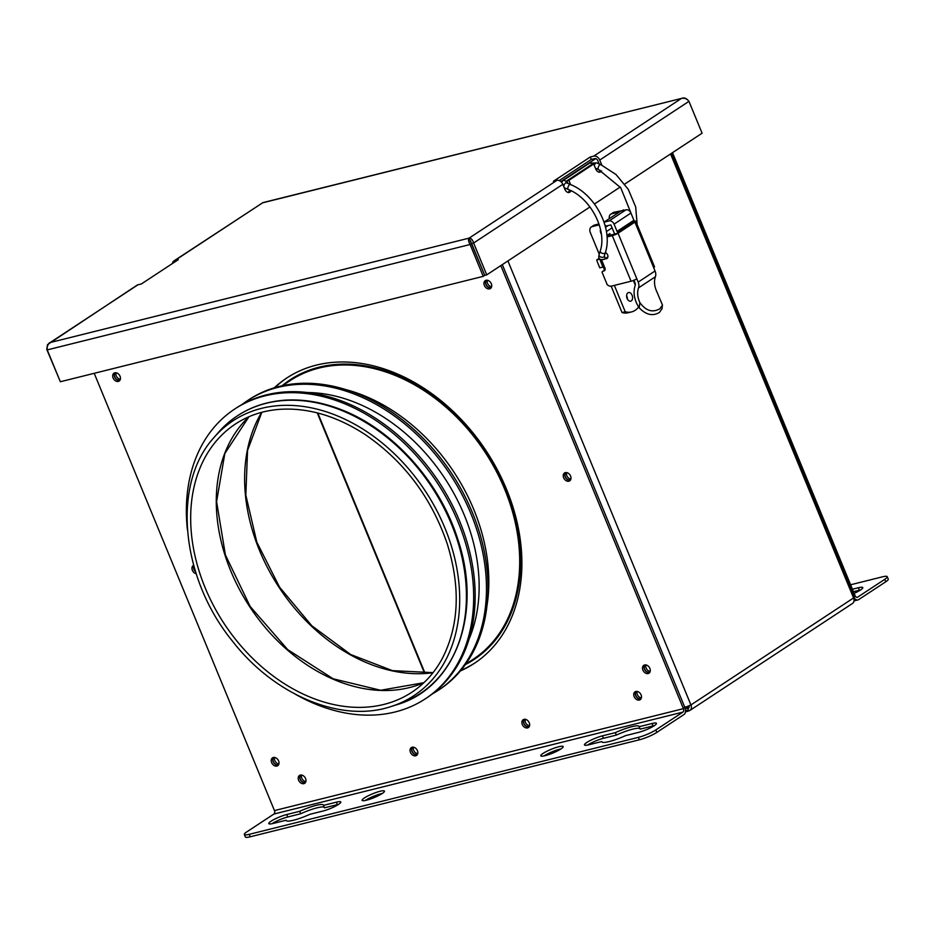 <?xml version="1.0" encoding="UTF-8"?>
<svg xmlns="http://www.w3.org/2000/svg" width="935" height="935" viewBox="0 0 935 935"><rect width="100%" height="100%" fill="white"/><g stroke="black" fill="none" stroke-linecap="round" stroke-linejoin="round"><path stroke-width="1.4" d="M688.335 706.322L686.617 708.379M187.421 529.958A173.431 128.679 56.7 0 1 234.708 409.039A173.431 128.679 56.7 0 1 458.08 522.01A173.431 128.679 56.7 0 1 425.343 698.807A173.431 128.679 56.7 0 1 295.565 694.354M234.708 409.039L236.216 408.046A173.431 128.679 56.7 0 1 459.588 521.017A173.431 128.679 56.7 0 1 426.839 697.814L425.343 698.807M307.183 392.525A164.548 122.099 56.7 0 1 464.333 515.22A164.548 122.099 56.7 0 1 469.195 638.792M242.001 404.528A173.431 128.679 56.7 0 1 247.518 400.612A173.431 128.679 56.7 0 1 470.878 513.584A173.431 128.679 56.7 0 1 438.141 690.392A173.431 128.679 56.7 0 1 432.356 693.899M247.518 400.612L249.014 399.619A173.431 128.679 56.7 0 1 472.385 512.59A173.431 128.679 56.7 0 1 439.649 689.399L438.141 690.392M460.873 670.383A170.743 126.681 -123.3 0 0 475.062 662.88M287.396 377.6A170.743 126.681 -123.3 0 0 274.878 387.651M619.706 211.813L611.665 213.811A5.376 3.985 -123.3 0 0 610.73 214.22A5.376 3.985 -123.3 0 0 609.375 218.615M605.05 269.911L603.157 271.162A2.688 1.999 -123.3 0 0 602.689 271.36A2.688 1.999 -123.3 0 0 602.058 272.19L607.177 284.637A5.376 3.985 -123.3 0 0 611.502 286.098L631.055 281.225A4.441 0.748 -22.4 0 0 636.817 278.782L638.184 282.089A8.064 5.984 56.7 0 1 638.535 287.851A19.086 14.165 -123.3 0 0 639.879 302.589C645.84 310.852 652.501 312.909 659.888 308.76L662.471 305.067L656.744 291.498A19.086 14.165 -123.3 0 1 655.412 276.748L638.535 287.851M594.648 225.008L592.241 226.597A5.376 3.985 -123.3 0 0 591.306 227.006L593.713 225.417A5.376 3.985 56.7 0 1 594.648 225.008L598.961 223.932M605.12 225.674L604.91 224.938M631.055 281.225L612.285 235.655A4.441 0.748 -22.4 0 0 618.047 233.201L609.234 235.433A5.376 3.985 56.7 0 1 607.189 235.34M610.73 214.22L613.138 212.642A5.376 3.985 56.7 0 1 614.073 212.233L611.665 213.811M623.622 210.41L614.073 212.233M622.044 210.807L623.411 209.907M635.73 221.233L654.512 266.814A4.441 0.748 -22.4 0 1 653.682 267.679L634.912 222.121L618.047 233.212A4.441 3.296 -123.3 0 0 617.708 232.523L617.053 231.377L633.918 220.286L634.573 221.431A4.441 3.296 56.7 0 1 634.912 222.109A4.441 0.748 -22.4 0 0 635.73 221.233A4.441 0.748 -22.4 0 0 634.456 221.209M653.682 267.679L655.049 270.998A8.064 5.984 56.7 0 1 655.412 276.748M662.471 305.067L662.003 308.772L659.432 312.442C652.77 316.416 646.038 314.885 639.213 307.849A23.387 17.356 56.7 0 1 635.169 285.572A3.763 2.793 -123.3 0 0 635.005 282.884L633.918 280.255M612.285 235.655L607.025 236.964M601.345 234.112A5.376 3.985 56.7 0 1 600.527 229.484M592.241 226.597L599.265 224.844M591.306 227.006A5.376 3.985 -123.3 0 0 590.289 232.488L599.253 254.238M603.157 271.162L603.952 270.963A2.688 1.999 56.7 0 0 604.419 270.753A2.688 1.999 56.7 0 0 604.922 268.018L601.637 260.035M605.377 252.543A3.495 2.595 56.7 0 1 607.808 255.442A3.495 2.595 56.7 0 1 606.967 258.481A3.495 2.595 56.7 0 1 606.359 258.738A3.495 2.595 56.7 0 1 605.144 258.714M614.774 234.042L614.202 232.838A4.441 3.296 -123.3 0 1 613.863 232.149L610.894 224.938L605.494 226.141L604.664 224.119M633.918 220.286L617.053 231.377L614.061 224.143A4.441 3.296 -123.3 0 0 609.129 220.917L604.045 222.179M604.022 222.133L620.746 211.123L625.994 209.826A4.441 3.296 56.7 0 1 630.938 213.051L633.907 220.263M599.171 258.352L596.752 259.942L599.803 259.182M600.106 259.439A6.451 4.792 56.7 0 0 600.632 261.403L602.958 267.036L599.779 267.831L597.453 262.197A10.752 7.983 56.7 0 1 596.752 259.942M606.908 235.515L609.9 233.551A10.752 7.983 56.7 0 1 609.924 235.258M614.353 285.385L625.211 311.741A26.893 17.449 76 0 0 631.557 311.916A26.893 17.449 76 0 0 638.652 306.996M635.297 285.117L633.381 280.465M602.958 267.036L604.185 266.23M627.116 298.487A4.441 2.875 -104 0 1 628.53 292.55A4.441 2.875 -104 0 1 632.399 296.161A4.441 2.875 -104 0 1 630.669 301.163A4.441 2.875 -104 0 1 627.116 298.487M631.557 311.916L628.378 312.711A26.893 17.449 -104 0 1 622.032 312.535L611.163 286.168M625.211 311.741L622.032 312.535M604.559 270.133L603.215 266.872M605.529 227.298L608.381 225.428M860.632 589.927A12.097 2.045 -22.4 0 0 859.394 590.207L853.456 591.691M852.439 589.237L858.377 587.764A12.097 2.045 157.6 0 1 862.795 587.612A12.097 2.045 157.6 0 1 854.146 593.351M854.052 597.605A5.376 3.495 76 0 0 857.921 599.943A5.376 3.495 76 0 0 858.634 599.627L885.749 581.792A13.441 2.267 -22.4 0 0 888.25 579.151L887.245 576.696A13.441 2.267 157.6 0 1 884.732 579.349L857.629 597.173A2.688 1.741 -104 0 1 857.266 597.336A2.688 1.741 -104 0 1 855.116 595.724L672.499 152.662M850.605 584.772L882.336 576.86A13.441 2.267 157.6 0 1 887.245 576.696M274.212 387.85A170.743 126.681 56.7 0 1 286.636 378.091A170.743 126.681 56.7 0 1 486.317 451.114A170.743 126.681 56.7 0 1 474.314 663.371A170.743 126.681 56.7 0 1 460.429 670.921M193.779 565.71A4.71 3.495 -123.3 0 0 193.884 569.322A4.71 3.495 -123.3 0 0 195.532 571.624M196.198 573.751A4.71 3.495 56.7 0 1 192.376 570.315A4.71 3.495 56.7 0 1 193.264 565.511A4.71 3.495 56.7 0 1 193.662 565.301M565.371 472.631A4.71 3.495 -123.3 0 0 565.149 476.792A4.71 3.495 -123.3 0 0 570.373 480.228M563.641 477.785A4.71 3.495 56.7 0 1 564.53 472.993A4.71 3.495 56.7 0 1 570.034 475.003A4.71 3.495 56.7 0 1 569.707 480.847A4.71 3.495 56.7 0 1 563.641 477.785M524.021 719.342A4.71 3.495 -123.3 0 0 523.799 723.515A4.71 3.495 -123.3 0 0 529.023 726.939M522.303 724.496A4.71 3.495 56.7 0 1 523.191 719.705A4.71 3.495 56.7 0 1 528.684 721.715A4.71 3.495 56.7 0 1 528.357 727.57A4.71 3.495 56.7 0 1 522.303 724.496M412.183 747.217A4.71 3.495 -123.3 0 0 411.961 751.378A4.71 3.495 -123.3 0 0 417.185 754.814M410.453 752.371A4.71 3.495 56.7 0 1 411.342 747.579A4.71 3.495 56.7 0 1 416.846 749.59A4.71 3.495 56.7 0 1 416.519 755.445A4.71 3.495 56.7 0 1 410.453 752.371M114.83 372.82A4.71 3.495 -123.3 0 0 114.608 376.992A4.71 3.495 -123.3 0 0 119.832 380.416M113.1 377.974A4.71 3.495 56.7 0 1 113.988 373.182A4.71 3.495 56.7 0 1 119.493 375.192A4.71 3.495 56.7 0 1 119.166 381.048A4.71 3.495 56.7 0 1 113.1 377.974M644.647 664.96A4.71 3.495 -123.3 0 0 644.425 669.133A4.71 3.495 -123.3 0 0 649.65 672.557M642.918 670.126A4.71 3.495 56.7 0 1 643.806 665.323A4.71 3.495 56.7 0 1 649.311 667.333A4.71 3.495 56.7 0 1 648.983 673.188A4.71 3.495 56.7 0 1 642.918 670.126M300.345 775.092A4.71 3.495 -123.3 0 0 300.123 779.252A4.71 3.495 -123.3 0 0 305.336 782.688M298.616 780.246A4.71 3.495 56.7 0 1 299.504 775.454A4.71 3.495 56.7 0 1 305.009 777.464A4.71 3.495 56.7 0 1 304.67 783.308A4.71 3.495 56.7 0 1 298.616 780.246M273.382 757.49A4.71 3.495 -123.3 0 0 273.16 761.663A4.71 3.495 -123.3 0 0 278.385 765.087M271.653 762.644A4.71 3.495 56.7 0 1 272.541 757.853A4.71 3.495 56.7 0 1 278.046 759.863A4.71 3.495 56.7 0 1 277.718 765.718A4.71 3.495 56.7 0 1 271.653 762.644M635.87 691.468A4.71 3.495 -123.3 0 0 635.648 695.64A4.71 3.495 -123.3 0 0 640.861 699.064M634.14 696.622A4.71 3.495 56.7 0 1 635.029 691.83A4.71 3.495 56.7 0 1 640.533 693.84A4.71 3.495 56.7 0 1 640.194 699.696A4.71 3.495 56.7 0 1 634.14 696.622M486.095 280.29A4.71 3.495 -123.3 0 0 485.873 284.462A4.71 3.495 -123.3 0 0 491.097 287.886M484.365 285.444A4.71 3.495 56.7 0 1 485.253 280.652A4.71 3.495 56.7 0 1 490.758 282.662A4.71 3.495 56.7 0 1 490.431 288.518A4.71 3.495 56.7 0 1 484.365 285.444M299.656 811.311A20.161 3.413 157.6 0 1 323.44 805.117A20.161 3.413 157.6 0 1 323.487 805.374L336.39 802.16A12.097 2.045 157.6 0 1 340.796 802.008A12.097 2.045 157.6 0 1 334.94 806.438A12.097 2.045 157.6 0 1 322.832 811.077L309.929 814.292A20.161 3.413 157.6 0 1 286.145 820.486A20.161 3.413 157.6 0 1 286.098 820.229L273.195 823.443A12.097 2.045 157.6 0 1 268.789 823.595A12.097 2.045 157.6 0 1 274.645 819.177A12.097 2.045 157.6 0 1 286.753 814.525L299.656 811.311L300.673 813.766L287.758 816.98A12.097 2.045 -22.4 0 0 271.956 823.723M324.293 807.349A20.161 3.413 -22.4 0 0 300.673 813.766M338.634 804.334A12.097 2.045 -22.4 0 0 337.395 804.614L324.492 807.828L323.487 805.374M364.358 797.964A12.097 2.045 157.6 0 1 376.489 792.342A12.097 2.045 157.6 0 1 384.472 791.127A12.097 2.045 157.6 0 1 374.07 797.625A12.097 2.045 157.6 0 1 362.102 800.348A12.097 2.045 157.6 0 1 364.358 797.964M382.31 793.441A12.097 2.045 -22.4 0 0 365.363 800.407A12.097 2.045 -22.4 0 0 365.269 800.465M543.036 753.423A12.097 2.045 157.6 0 1 555.18 747.813A12.097 2.045 157.6 0 1 563.162 746.586A12.097 2.045 157.6 0 1 552.749 753.096A12.097 2.045 157.6 0 1 540.781 755.807A12.097 2.045 157.6 0 1 543.036 753.423M561 748.912A12.097 2.045 -22.4 0 0 544.053 755.877A12.097 2.045 -22.4 0 0 543.96 755.936M615.335 732.643A20.161 3.413 157.6 0 1 639.108 726.448A20.161 3.413 157.6 0 1 639.154 726.705L652.057 723.491A12.097 2.045 157.6 0 1 656.475 723.328A12.097 2.045 157.6 0 1 650.62 727.757A12.097 2.045 157.6 0 1 638.512 732.397L625.597 735.623A20.161 3.413 157.6 0 1 601.824 741.817A20.161 3.413 157.6 0 1 601.778 741.56L588.875 744.774A12.097 2.045 157.6 0 1 584.468 744.926A12.097 2.045 157.6 0 1 590.312 740.497A12.097 2.045 157.6 0 1 602.432 735.857L615.335 732.643L616.34 735.085L603.437 738.311A12.097 2.045 -22.4 0 0 587.636 745.055M639.972 728.681A20.161 3.413 -22.4 0 0 616.34 735.085M654.313 725.654A12.097 2.045 -22.4 0 0 653.074 725.934L640.171 729.148L639.154 726.705M250.253 836.79L249.236 834.336A13.441 2.267 157.6 0 1 244.339 834.511L245.344 836.965A13.441 2.267 -22.4 0 0 250.253 836.79L639.376 739.807A13.441 2.267 -22.4 0 0 656.837 732.385L683.941 714.55A5.376 3.495 76 0 0 684.934 707.666L502.329 264.617M244.339 834.511A13.441 2.267 157.6 0 1 246.84 831.858L273.955 814.023A2.688 1.741 76 0 0 274.446 810.587L94.213 373.31M249.236 834.336L638.371 737.364L639.376 739.807M656.837 732.385L655.832 729.931A13.441 2.267 157.6 0 1 638.371 737.364M655.832 729.931L682.936 712.096A2.688 1.741 76 0 0 683.427 708.66L500.821 265.598M470.831 241.066A13.441 2.267 157.6 0 1 470.223 241.405M278.607 764.736A4.441 3.296 56.7 0 1 273.885 762.598A4.441 3.296 56.7 0 1 273.791 757.42M120.054 380.066A4.441 3.296 56.7 0 1 115.332 377.927A4.441 3.296 56.7 0 1 115.239 372.749M195.403 571.238A4.441 3.296 56.7 0 1 193.884 566.107M641.083 698.714A4.441 3.296 56.7 0 1 636.373 696.575A4.441 3.296 56.7 0 1 636.279 691.397M305.558 782.338A4.441 3.296 56.7 0 1 300.848 780.199A4.441 3.296 56.7 0 1 300.743 775.021M417.407 754.463A4.441 3.296 56.7 0 1 412.686 752.324A4.441 3.296 56.7 0 1 412.592 747.147M491.319 287.536A4.441 3.296 56.7 0 1 486.597 285.397A4.441 3.296 56.7 0 1 486.504 280.219M649.872 672.218A4.441 3.296 56.7 0 1 645.15 670.079A4.441 3.296 56.7 0 1 645.056 664.89M570.595 479.877A4.441 3.296 56.7 0 1 565.874 477.738A4.441 3.296 56.7 0 1 565.78 472.561M627.432 299.142A4.441 2.875 76 0 0 626.614 295.857M566.657 472.596A4.441 3.296 -123.3 0 0 567.381 476.745A4.441 3.296 -123.3 0 0 570.911 479.059M413.469 747.182A4.441 3.296 -123.3 0 0 414.193 751.331A4.441 3.296 -123.3 0 0 417.711 753.645M529.245 726.588A4.441 3.296 56.7 0 1 524.523 724.45A4.441 3.296 56.7 0 1 524.43 719.272M525.306 719.307A4.441 3.296 -123.3 0 0 526.031 723.468A4.441 3.296 -123.3 0 0 529.561 725.77M116.115 372.784A4.441 3.296 -123.3 0 0 116.84 376.934A4.441 3.296 -123.3 0 0 120.37 379.248M645.933 664.937A4.441 3.296 -123.3 0 0 646.658 669.086A4.441 3.296 -123.3 0 0 650.176 671.388M637.156 691.433A4.441 3.296 -123.3 0 0 637.88 695.593A4.441 3.296 -123.3 0 0 641.398 697.896M301.619 775.057A4.441 3.296 -123.3 0 0 302.344 779.206A4.441 3.296 -123.3 0 0 305.874 781.52M487.38 280.255A4.441 3.296 -123.3 0 0 488.105 284.415A4.441 3.296 -123.3 0 0 491.635 286.718M274.668 757.455A4.441 3.296 -123.3 0 0 275.393 761.616A4.441 3.296 -123.3 0 0 278.922 763.918M671.692 153.188L854.578 596.892L853.573 597.944L670.57 153.936M507.915 260.935L690.93 704.943L683.941 707.912M685.542 710.261L688.978 710.834L687.611 708.543M687.213 708.566L687.973 708.379L685.448 706.93M689.913 710.425L852.556 603.426A5.376 3.985 -123.3 0 0 853.573 597.944L690.93 704.943A5.376 3.985 56.7 0 1 689.913 710.425A5.376 3.985 56.7 0 1 688.978 710.834M688.803 707.83L687.973 708.379A2.688 1.999 -123.3 0 0 688.44 708.181A2.688 1.999 -123.3 0 0 689.107 705.96M172.426 263.53A5.376 3.985 56.7 0 1 173.887 260.947L262.992 202.591L681.463 98.432C684.49 97.789 686.991 98.771 688.955 101.354L702.091 133.202L624.732 184.09M688.476 100.851C686.407 98.163 684.069 97.357 681.463 98.432L262.548 202.837L174.822 260.538L178.281 259.685L141.384 283.948L137.924 284.813A5.376 3.985 -123.3 0 0 136.989 285.222L47.521 344.629L46.75 349.398L60.132 381.188M599.148 163.952L597.745 160.54A2.688 1.999 -123.3 0 0 594.753 158.588L591.294 159.441L559.153 180.595M620.232 187.047L594.461 204.005M589.962 206.962L486.738 274.867L473.601 243.018C472.642 239.781 471.147 238.144 469.125 238.121C468.073 239.453 468.4 241.581 470.106 244.502L483.243 276.351L60.354 381.749L47.229 349.9C46.843 346.64 47.837 344.185 50.209 342.526L49.029 343.087M137.924 284.813L50.209 342.526L469.125 238.121L484.751 275.369L486.738 274.867M470.13 240.564L471.614 243.509L473.601 243.018L562.835 184.324A5.376 3.985 -123.3 0 0 556.839 180.408L553.391 181.273L590.289 156.998L593.737 156.133A5.376 3.985 56.7 0 1 599.732 160.049L601.754 164.946A5.376 3.495 -104 0 1 601.813 165.098M598.984 172.169A5.376 3.495 76 0 0 600.153 170.252M568.118 192.47A5.376 3.495 76 0 0 569.415 189.957M567.954 183.47L566.867 180.852L591.715 164.502L593.702 164.011L568.854 180.361L570.607 184.592M47.229 349.9L470.106 244.502L471.614 243.509L484.751 275.369L483.243 276.351M601.591 170.965A5.376 3.495 -104 0 1 600.036 172.145A5.376 3.495 -104 0 1 595.724 168.908L593.702 164.011M571.016 190.728A5.376 3.495 -104 0 1 569.17 192.458A5.376 3.495 -104 0 1 564.857 189.221L562.835 184.324M568.854 180.361L566.867 180.852M590.289 156.998L591.294 159.441M173.887 260.947A5.376 3.985 56.7 0 1 174.822 260.538M425.109 673.399L317.795 413.025M465.373 664.586A167.377 124.191 -123.3 0 0 511.328 504.631A167.377 124.191 -123.3 0 0 281.984 385.816M457.18 539.787A166.266 123.362 -123.3 0 0 347.259 412.826A166.266 123.362 -123.3 0 0 218.124 432.753C235.375 413.2 257.499 402.354 284.474 400.203C302.73 398.964 321.43 402.027 340.585 409.425C392.244 428.873 439.672 481.443 457.776 539.215C482.869 612.834 455.637 687.716 397.001 704.651A166.266 123.362 -123.3 0 0 457.18 539.787M214.01 437.498C171.783 483.582 180.455 577.398 232.301 640.931C274.317 695.36 341.38 723.269 391.005 706.544A164.525 122.064 -123.3 0 0 450.565 543.41A164.525 122.064 -123.3 0 0 341.789 417.781A164.525 122.064 -123.3 0 0 214.01 437.498L218.124 432.753M235.41 424.022A160.516 119.107 -123.3 0 0 224.119 623.587A160.516 119.107 -123.3 0 0 411.844 692.239C424.502 683.871 434.646 672.627 442.278 658.509C459.003 625.807 460.686 587.659 447.316 544.077C431.584 497.876 404.212 461.376 365.188 434.576C336.074 415.643 307.147 407.263 278.42 409.436C262.443 410.851 248.102 415.713 235.41 424.022M248.909 416.753A160.516 119.107 -123.3 0 0 249.727 606.745A160.516 119.107 -123.3 0 0 423.871 682.714M261.683 412.335A165.355 122.695 -123.3 0 0 279.098 587.425A165.355 122.695 -123.3 0 0 432.987 672.732M465.595 664.282L473.227 659.257A166.699 123.689 -123.3 0 0 510.44 504.935A166.699 123.689 -123.3 0 0 289.99 380.72L282.358 385.746M487.077 605.05A166.699 123.689 -123.3 0 0 479.561 525.248A166.699 123.689 -123.3 0 0 345.249 389.463M636.817 278.782L618.047 233.212A4.441 3.296 -123.3 0 0 618.047 233.201M655.049 270.998L638.184 282.089M634.573 221.431L617.708 232.523M639.213 307.849L639.879 302.589M607.014 236.882L609.234 235.433M603.952 270.963L604.793 270.402M630.938 213.051L614.061 224.143M609.129 220.917L625.994 209.826M600.632 261.403L601.871 260.596M606.406 231.576L612.086 227.836M859.394 590.207L858.377 587.764M884.732 579.349L885.749 581.792M856.881 597.36L857.629 597.173M287.758 816.98L286.753 814.525M337.395 804.614L336.39 802.16M603.437 738.311L602.432 735.857M653.074 725.934L652.057 723.491M682.936 712.096L273.955 814.023M274.446 810.587L683.427 708.66M560.836 181.577L595.735 158.623M566.61 182.898A2.688 1.999 -123.3 0 0 566.446 182.372A2.688 1.999 -123.3 0 0 562.975 180.619L589.482 163.181A2.688 1.999 -123.3 0 1 592.603 164.279M631.709 214.921L620.746 187.748L598.564 169.551A2.688 1.204 -66.9 0 1 598.26 167.342A2.688 1.204 -66.9 0 1 599.873 164.759A2.688 1.204 -66.9 0 1 600.679 164.595L616.001 174.506L628.262 189.326L635.683 206.915L637.179 224.727M594.298 165.448A2.688 1.204 -66.9 0 1 595.864 163.052A2.688 1.204 -66.9 0 1 596.67 162.889L600.679 164.595M564.284 187.748L564.237 187.725A2.688 1.204 113.1 0 0 564.284 187.748L568.293 189.454A2.688 1.204 113.1 0 1 568.246 186.509A2.688 1.204 113.1 0 1 570.408 184.511L566.4 182.804A2.688 1.204 113.1 0 0 564.717 183.903A2.688 1.204 113.1 0 0 563.817 186.696M570.408 184.511C595.326 194.328 613.278 229.04 605.354 252.625A2.688 1.531 -163.3 0 1 602.339 253.315A2.688 1.531 -163.3 0 1 600.2 251.071C607.353 230.477 590.768 198.115 568.293 189.454M605.354 252.625L604.197 256.459A2.688 1.531 -163.3 0 1 601.182 257.148A2.688 1.531 -163.3 0 1 599.054 254.916L600.2 251.071M604.349 255.956A2.688 1.999 56.7 0 1 604.185 259.334A2.688 1.999 56.7 0 1 603.94 259.474M688.955 101.354L599.732 160.049M593.737 156.133L681.463 98.432M469.125 238.121L556.839 180.408M317.245 412.884L424.63 673.422M391.005 706.544L397.001 704.651M248.944 416.729L224.832 453.51L216.593 501.627L225.393 554.911L250.159 606.464L287.7 649.615L333.141 678.787L380.592 690.275L423.906 682.69M261.812 412.3L247.553 450.401L245.823 495.094L256.821 542.148L279.542 587.133L311.858 625.807L350.718 654.535L392.431 670.64L433.069 672.639M602.689 271.36L605.097 269.783M854.017 600.913L857.921 599.943M688.253 711.149L685.46 711.851M595.443 168.218L598.564 169.551M596.67 162.889L589.482 163.181M562.975 180.619L561.526 182.255M599.054 254.916C598.061 258.785 599.767 260.257 604.185 259.334L607.914 256.891"/></g></svg>
